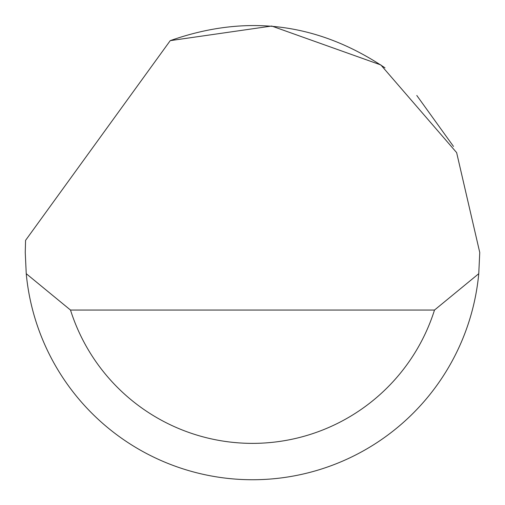 <?xml version="1.0" encoding="UTF-8"?>
<svg xmlns="http://www.w3.org/2000/svg" width="505" height="505" viewBox="0 0 505 505"><rect width="100%" height="100%" fill="white"/><g stroke="black" fill="none" stroke-linecap="round" stroke-linejoin="round"><path stroke-width="0.76" d="M170.236 40.64L271.696 26.039L380.852 64.949L456.634 152.617L479.75 252.481L478.759 273.691A227.25 227.25 0 0 1 26.241 273.691L25.25 252.481L25.572 240.361L170.236 40.64C246.377 13.755 317.961 22.82 384.987 67.847M416.783 95.464L453.49 146.431M26.241 273.691L70.498 310.051L434.502 310.051L478.759 273.691M70.498 310.051A190.89 190.89 0 0 0 434.502 310.051"/></g></svg>
